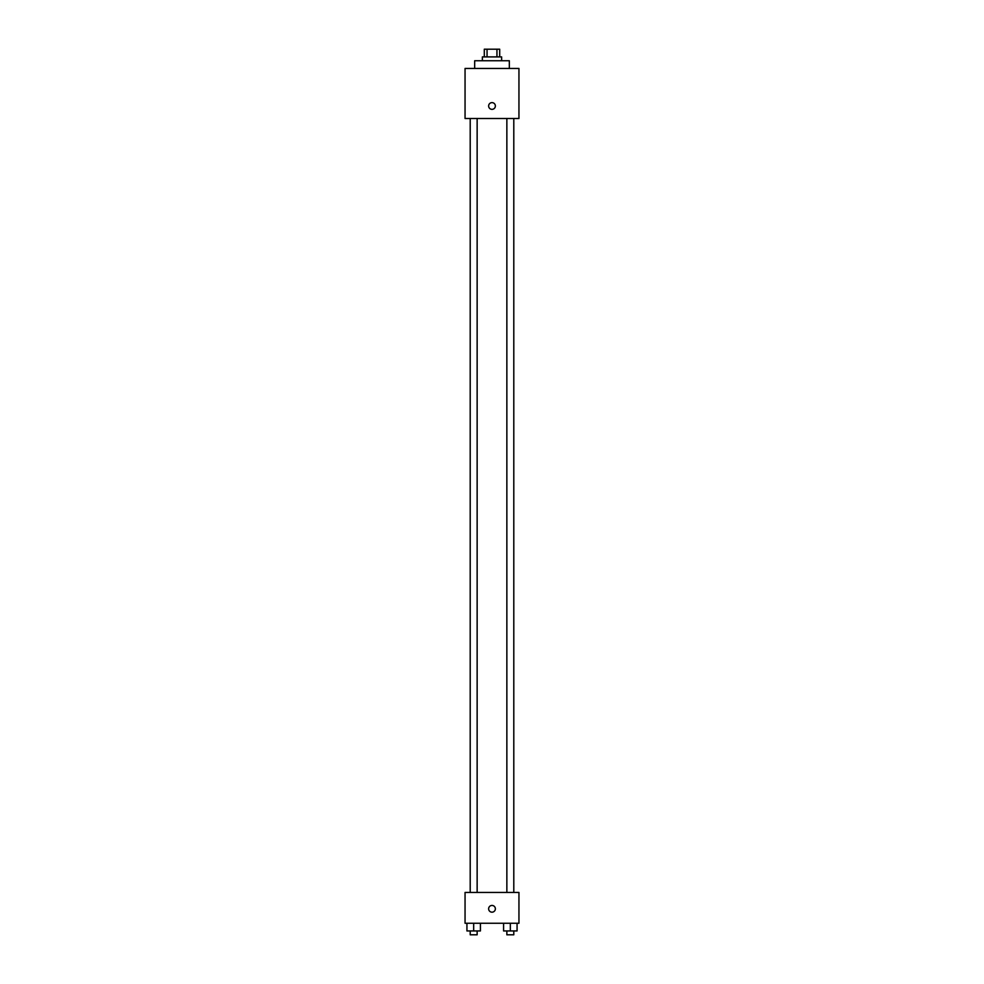 <?xml version="1.0" encoding="UTF-8"?>
<svg xmlns="http://www.w3.org/2000/svg" width="984" height="984" viewBox="0 0 984 984"><rect width="100%" height="100%" fill="white"/><g stroke="black" fill="none" stroke-linecap="round" stroke-linejoin="round"><path stroke-width="1.48" d="M487.055 56.9L487.055 49.2L484.3 49.2L484.3 56.9M487.055 49.2L499.7 49.2L499.7 56.9M496.945 56.9L496.945 49.2M482.369 60.75L482.369 56.9L501.631 56.9L501.631 60.75M509.331 68.45L509.331 60.75L474.669 60.75L474.669 68.45M465.051 68.45L518.949 68.45L518.949 118.51L465.051 118.51L465.051 68.45M492 109.359A3.37 3.37 0 0 1 489.085 104.304A3.37 3.37 0 0 1 494.915 104.304A3.37 3.37 0 0 1 492 109.359M465.051 892.451L518.949 892.451L518.949 923.25L465.051 923.25L465.051 892.451M492 912.18A3.37 3.37 0 0 1 489.085 907.125A3.37 3.37 0 0 1 494.915 907.125A3.37 3.37 0 0 1 492 912.18M503.587 923.25L503.587 930.95L517.067 930.95L517.067 923.25L517.067 930.95M510.327 930.95L510.327 923.25M513.796 930.95L513.796 934.8L506.858 934.8L506.858 930.95M466.933 923.25L466.933 930.95L480.413 930.95L480.413 923.25L480.413 930.95M473.673 930.95L473.673 923.25M477.142 930.95L477.142 934.8L470.204 934.8L470.204 930.95M506.858 118.51L506.858 892.451M513.796 118.51L513.796 892.451M477.142 892.451L477.142 118.51M470.204 892.451L470.204 118.51"/></g></svg>
